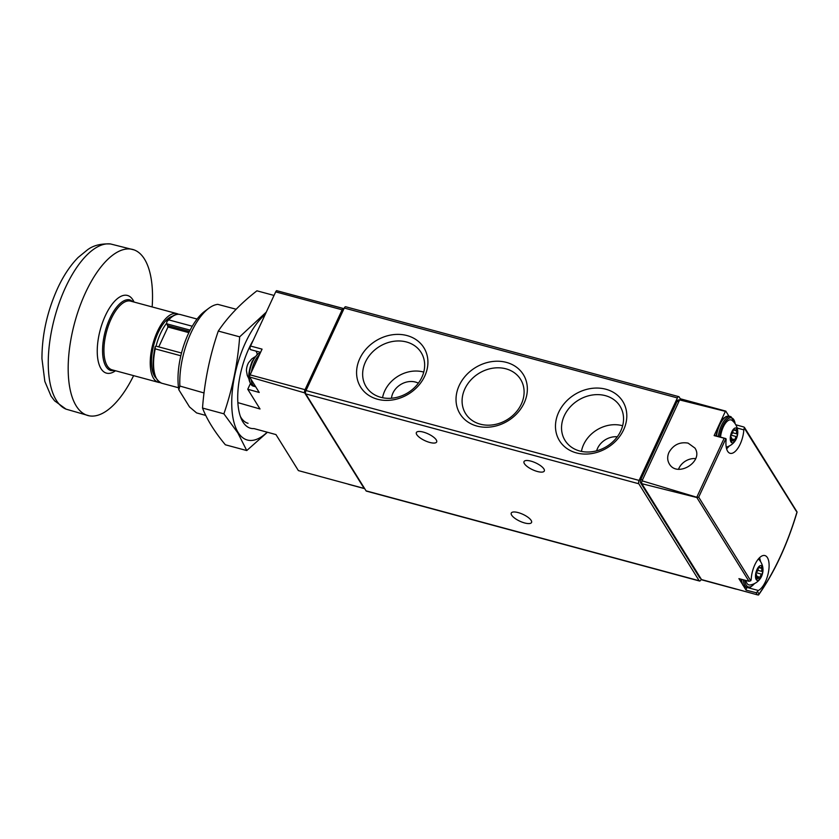 <?xml version="1.0" encoding="UTF-8"?>
<svg xmlns="http://www.w3.org/2000/svg" width="839" height="839" viewBox="0 0 839 839"><rect width="100%" height="100%" fill="white"/><g stroke="black" fill="none" stroke-linecap="round" stroke-linejoin="round"><path stroke-width="1.26" d="M701.32 579.288A152.488 65.62 -74.9 0 1 700.544 580.378A2.538 1.091 -74.9 0 1 699.516 581.018A2.538 1.091 -74.9 0 1 699.17 580.735L638.825 483.767A2.538 1.091 -74.9 0 1 639.098 480.422L677.398 397.927A2.538 1.091 -74.9 0 1 678.793 396.648A2.538 1.091 -74.9 0 1 679.139 396.931L680.419 398.997M699.516 581.018L366.402 491.13A2.538 1.091 -74.9 0 1 366.056 490.846L305.721 393.89A2.538 1.091 -74.9 0 1 305.994 390.534L344.284 308.039A2.538 1.091 -74.9 0 1 345.678 306.759L678.793 396.648M736.338 589.188L702.033 579.927A5.086 2.192 -74.9 0 1 701.488 579.56L757.407 594.841L758.487 595.019L758.991 594.033L757.502 591.631A2.035 0.87 -74.9 0 1 758.351 590.488A18.301 7.876 -74.9 0 0 768.472 572.093A18.301 7.876 -74.9 0 0 764.906 555.565A18.301 7.876 -74.9 0 0 751.22 579.036A2.035 0.87 -74.9 0 1 750.737 580.777L698.698 497.149L696.831 497.517L641.825 483.694A2.538 1.091 -74.9 0 1 642.066 480.82L697.387 497.433M737.177 428.058L743.815 429.851A2.035 0.87 -74.9 0 1 744.298 428.11L796.253 511.161M743.815 429.851A18.301 7.876 -74.9 0 1 730.129 453.312A18.301 7.876 -74.9 0 1 726.102 439.951A2.035 0.87 -74.9 0 0 725.882 438.608L714.587 435.472A2.035 0.87 -74.9 0 0 714.125 435.598L724.172 438.241L696.873 497.045M741.917 583.451L738.918 578.627L748.965 581.28L750.737 580.777M679.611 399.92L725.378 411.351A2.538 1.091 -74.9 0 1 725.787 411.12L680.869 398.924A2.538 1.091 -74.9 0 0 679.611 399.92L642.066 480.82M681.111 399.07L696.915 403.255M735.793 424.775L743.878 427.009M728.913 416.144L725.787 411.12M641.825 483.694L701.488 579.56M757.502 591.631L756.075 592.701L746.091 590.153A2.035 0.87 -74.9 0 1 747.109 587.615M743.543 586.052L746.091 590.153M668.966 452.378C667.152 456.542 667.267 460.38 669.323 463.904C677.304 478.104 704.152 461.502 694.933 448.068L688.095 443.118C679.758 441.713 673.381 444.806 668.966 452.378M725.378 411.351L714.125 435.598M797.05 511.958L796.83 512.514A150.129 64.603 105.1 0 1 758.991 594.033L758.487 595.019M698.698 497.149L725.882 438.608L724.172 438.241M700.617 578.165L699.999 577.998A2.538 1.091 -74.9 0 1 699.653 577.714L640.566 482.782A2.538 1.091 -74.9 0 1 640.839 479.426L677.125 401.273A2.538 1.091 -74.9 0 1 678.52 400.004L679.464 400.255M695.699 458.608A15.06 12.616 -31.9 0 0 678.499 469.274M506.462 362.406A37.252 31.211 -31.9 0 0 456.185 402.552A37.252 31.211 -31.9 0 0 512.43 417.728A37.252 31.211 -31.9 0 0 506.462 362.406M605.915 389.244A37.252 31.211 -31.9 0 0 555.638 429.39A37.252 31.211 -31.9 0 0 611.872 444.565A37.252 31.211 -31.9 0 0 605.915 389.244M407.02 335.569A37.252 31.211 -31.9 0 0 356.743 375.725A37.252 31.211 -31.9 0 0 412.977 390.901A37.252 31.211 -31.9 0 0 407.02 335.569M524.627 522.959A11.18 3.755 24.9 0 1 511.266 513.069A11.18 3.755 24.9 0 1 522.991 514.37A11.18 3.755 24.9 0 1 531.548 522.487A11.18 3.755 24.9 0 1 524.627 522.959M537.39 471.497A11.18 3.755 24.9 0 1 524.018 461.607A11.18 3.755 24.9 0 1 535.743 462.908A11.18 3.755 24.9 0 1 544.301 471.025A11.18 3.755 24.9 0 1 537.39 471.497M429.746 442.447A11.18 3.755 24.9 0 1 416.375 432.557A11.18 3.755 24.9 0 1 428.1 433.857A11.18 3.755 24.9 0 1 436.658 441.975A11.18 3.755 24.9 0 1 429.746 442.447M737.775 431.854A7.677 3.304 105.1 0 0 732.762 430.134A7.677 3.304 105.1 0 0 730.968 441.964A7.677 3.304 105.1 0 0 735.478 440.37A7.677 3.304 105.1 0 0 737.775 431.854A15.249 15.249 0 0 0 732.101 420.444A14.2 6.114 105.1 0 0 725.2 423.611A14.2 6.114 105.1 0 0 720.533 437.077M735.006 439.741A2.538 1.091 -74.9 0 1 736.464 436.605A1.437 0.619 -74.9 0 0 737.229 435.221A1.437 0.619 -74.9 0 0 737.009 433.899A2.538 1.091 -74.9 0 1 736.82 430.858A1.437 0.619 -74.9 0 0 736.663 429.128A1.437 0.619 -74.9 0 0 736.023 429.568A2.538 1.091 -74.9 0 1 734.891 430.365A2.538 1.091 -74.9 0 1 734.377 429.662A1.437 0.619 -74.9 0 0 734.094 429.274A1.437 0.619 -74.9 0 0 733.024 431.078A2.538 1.091 -74.9 0 1 731.566 434.214A1.437 0.619 -74.9 0 0 730.8 435.588A1.437 0.619 -74.9 0 0 731.01 436.92A2.538 1.091 -74.9 0 1 731.199 439.951L733.139 440.454A2.538 1.091 -74.9 0 1 733.653 441.146A1.437 0.619 -74.9 0 0 733.936 441.545A1.437 0.619 -74.9 0 0 735.006 439.741L731.461 438.776M731.042 440.978L732.007 441.241A2.538 1.091 -74.9 0 1 733.139 440.454M732.007 441.241A1.437 0.619 -74.9 0 1 731.367 441.692A1.437 0.619 -74.9 0 1 731.199 439.951M745.944 580.483A14.2 6.114 105.1 0 0 746.983 583.336A14.2 6.114 105.1 0 0 750.076 584.972A15.249 15.249 0 0 0 760.711 577.956A7.677 3.304 105.1 0 0 763.008 569.44A7.677 3.304 105.1 0 0 757.995 567.72A7.677 3.304 105.1 0 0 756.212 579.55A7.677 3.304 105.1 0 0 760.711 577.956M760.249 577.326A2.538 1.091 -74.9 0 1 761.697 574.191A1.437 0.619 -74.9 0 0 762.462 572.817A1.437 0.619 -74.9 0 0 762.252 571.485A2.538 1.091 -74.9 0 1 762.064 568.454A1.437 0.619 -74.9 0 0 761.896 566.713A1.437 0.619 -74.9 0 0 761.267 567.164A2.538 1.091 -74.9 0 1 760.124 567.951A2.538 1.091 -74.9 0 1 759.62 567.258A1.437 0.619 -74.9 0 0 759.326 566.86A1.437 0.619 -74.9 0 0 758.257 568.664A2.538 1.091 -74.9 0 1 756.809 571.799A1.437 0.619 -74.9 0 0 756.044 573.184A1.437 0.619 -74.9 0 0 756.254 574.505A2.538 1.091 -74.9 0 1 756.442 577.547L758.383 578.04A2.538 1.091 -74.9 0 1 758.886 578.742A1.437 0.619 -74.9 0 0 759.18 579.13A1.437 0.619 -74.9 0 0 760.249 577.326L756.705 576.372M756.275 578.574L757.25 578.837A2.538 1.091 -74.9 0 1 758.383 578.04M757.25 578.837A1.437 0.619 -74.9 0 1 756.61 579.277A1.437 0.619 -74.9 0 1 756.442 577.547M423.747 372.097A30.477 25.527 -31.9 0 0 423.401 372.002A30.477 25.527 -31.9 0 0 382.553 397.728M418.367 383.161A17.787 14.903 -31.9 0 0 415.483 382.06A17.787 14.903 -31.9 0 0 391.477 398.242M406.496 341.987A32.385 27.131 -31.9 0 0 370.639 354.016A32.385 27.131 -31.9 0 0 366.874 387.849A32.385 27.131 -31.9 0 0 407.985 392.683A32.385 27.131 -31.9 0 0 421.807 353.659A32.385 27.131 -31.9 0 0 406.496 341.987M622.643 425.761A30.477 25.527 -31.9 0 0 622.286 425.667A30.477 25.527 -31.9 0 0 581.437 451.403M617.294 436.783A17.787 14.903 -31.9 0 0 596.644 450.816M605.391 395.651A32.385 27.131 -31.9 0 0 569.534 407.681A32.385 27.131 -31.9 0 0 565.759 441.513A32.385 27.131 -31.9 0 0 606.88 446.358A32.385 27.131 -31.9 0 0 620.692 407.334A32.385 27.131 -31.9 0 0 605.391 395.651M505.938 368.824A32.385 27.131 -31.9 0 0 470.081 380.854A32.385 27.131 -31.9 0 0 466.316 414.686A32.385 27.131 -31.9 0 0 507.438 419.521A32.385 27.131 -31.9 0 0 521.25 380.497A32.385 27.131 -31.9 0 0 505.938 368.824M158.76 346.885L167.978 327.021L166.971 323.885A2.538 1.091 -74.9 0 1 166.751 323.13A2.538 1.091 -74.9 0 1 166.877 321.62L168.702 319.879L192.267 326.235M155.278 346.612L155.246 348.867A35.584 15.312 105.1 0 0 161.728 383.224C153.222 379.018 151.01 366.958 155.068 347.042L155.278 346.612A2.538 1.091 -74.9 0 1 156.064 346.161A2.538 1.091 -74.9 0 1 156.148 346.182L181.507 353.02M167.297 320.813L166.877 321.62M255.905 351.08A18.301 7.876 -74.9 0 1 257.258 354.215M250.987 349.622A2.538 1.091 -74.9 0 1 250.62 349.653A2.538 1.091 -74.9 0 1 250.546 346.025L275.685 291.878A2.538 1.091 -74.9 0 1 276.65 290.661L343.256 308.532M237.857 402.626L260.027 408.981L247.757 389.254L259.23 392.463L249.603 376.994A2.538 1.091 -74.9 0 1 250.116 374.876L262.062 349.129L250.546 346.025M250.326 383.727L247.757 389.254M249.603 376.994L304.683 392.872A2.538 1.091 -74.9 0 1 305.039 389.695L342.123 309.801A2.538 1.091 -74.9 0 1 343.518 308.532A2.538 1.091 -74.9 0 1 343.759 308.679L343.896 308.888M304.683 392.872L364.157 488.445L298.38 470.595L275.968 434.581L254.018 428.593A55.909 24.058 -74.9 0 1 242.964 422.038A55.909 24.058 -74.9 0 1 241.254 418.734A55.909 24.058 -74.9 0 1 253.294 340.099M305.826 390.953L342.91 310.996M236.126 309.245L217.783 304.358A55.909 24.058 105.1 0 0 208.921 308.196A55.909 24.058 105.1 0 0 179.871 386.045L178.833 389.768L189.509 406.936L196.588 412.924L205.754 415.42M208.921 308.196L204.695 311.321A51.231 22.045 105.1 0 0 178.833 389.768M204.034 392.956L179.871 386.045M152.153 306.938A85.998 37.01 105.1 0 0 134.177 249.928A85.998 37.01 105.1 0 0 85.536 292.633A85.998 37.01 105.1 0 0 89.395 415.861A85.998 37.01 105.1 0 0 133.611 375.641M178.508 314.268A35.584 15.312 105.1 0 0 176.945 313.629L130.653 301.138A35.584 15.312 105.1 0 0 111.115 318.988A35.584 15.312 105.1 0 0 112.122 369.842L158.403 382.332A35.584 15.312 105.1 0 0 160.071 382.563M176.945 313.629A35.584 15.312 105.1 0 0 157.407 331.478A35.584 15.312 105.1 0 0 158.403 382.332M172.425 316.209A33.036 14.221 105.1 0 0 158.141 332.663A33.036 14.221 105.1 0 0 155.802 377.823M166.751 323.13A33.036 14.221 105.1 0 0 160.585 333.314A33.036 14.221 105.1 0 0 156.064 346.161M267.18 432.19A68.106 29.313 -74.9 0 1 238.119 432.452A68.106 29.313 -74.9 0 1 235.381 372.453A68.106 29.313 -74.9 0 1 265.208 314.436M266.278 312.129L239.671 336.838C237.678 363.381 232.413 389.044 223.887 413.816L237.804 432.861L246.75 450.553L267.431 432.253M246.75 450.553L225.366 444.785C214.585 431.812 206.971 419.573 202.514 408.048C204.506 381.504 209.76 355.851 218.287 331.069C227.904 316.764 240.783 303.351 256.923 290.818L274.028 295.433M248.04 423.296A51.787 22.286 -74.9 0 1 241.003 417.539A51.787 22.286 -74.9 0 1 240.374 416.459M218.287 331.069L239.671 336.838M202.514 408.048L223.887 413.816M254.741 356.921L251.731 358.956L248.68 362.553A7.624 3.283 105.1 0 0 247.987 363.853A7.624 3.283 105.1 0 0 246.456 370.817L247.274 375.463L248.858 378.735M366.056 490.846L699.17 580.735M748.965 581.28L696.831 497.517M757.407 594.841L756.075 592.701M641.688 483.086L640.566 482.782M642.496 479.877L640.839 479.426M700.471 577.935L699.653 577.714M678.782 401.724L677.125 401.273M748.336 587.793L758.351 590.488M305.994 390.534L639.098 480.422M305.721 393.89L638.825 483.767M344.284 308.039L677.398 397.927M715.971 435.85L718.897 425.363L723.585 418.273L726.186 416.49L729.217 416.217A17.283 7.436 105.1 0 0 716.516 435.997M729.217 416.217L730.989 416.689A17.283 7.436 105.1 0 0 718.289 436.469M726.522 448.529A16.266 6.995 105.1 0 0 729.101 446.065M735.132 423.726A16.266 6.995 105.1 0 0 727.403 419.311A16.266 6.995 105.1 0 0 719.621 436.836M741.529 579.319A17.283 7.436 105.1 0 0 743.102 585.244A17.283 7.436 105.1 0 0 745.452 587.174L742.641 584.919L741.036 579.183M743.302 579.791A17.283 7.436 105.1 0 0 744.875 585.727A17.283 7.436 105.1 0 0 747.224 587.646L750.255 587.363L754.681 583.493M744.728 580.169A16.266 6.995 105.1 0 0 746.165 585.098A16.266 6.995 105.1 0 0 754.345 583.661M760.375 561.312A16.266 6.995 105.1 0 0 759.379 557.883M730.937 435.116L736.464 436.605M732.646 432.725L737.009 433.899M735.027 430.376L736.82 430.858M733.643 429.463L734.377 429.662M756.18 572.701L761.697 574.191M757.879 570.31L762.252 571.485M760.27 567.972L762.064 568.454M758.886 567.059L759.62 567.258M167.307 320.823C171.785 315.653 176.106 313.555 180.27 314.52A35.584 15.312 105.1 0 0 168.702 319.879M155.246 348.867L180.825 355.767M250.116 374.876L305.039 389.695M275.685 291.878L342.123 309.801M65.547 287.368A85.662 36.864 105.1 0 0 66.05 409.149L54.566 400.811L51.032 396.071L44.834 381.43L41.95 358.652C41.971 334.876 47.183 311.458 57.587 288.375C63.407 275.79 70.266 265.481 78.153 257.447L87.529 249.791C93.297 245.428 100.995 243.488 110.612 243.981A85.662 36.864 105.1 0 0 65.547 287.368M134.051 302.05A40.23 17.315 105.1 0 0 105.368 315.642A40.23 17.315 105.1 0 0 97.995 360.13A40.23 17.315 105.1 0 0 115.509 370.754M133.527 301.914L130.035 299.911A36.601 15.752 105.1 0 0 109.94 318.275A36.601 15.752 105.1 0 0 110.968 370.576L114.995 370.607M166.971 323.885L190.117 330.126M168.094 325.679L189.457 331.447M167.978 327.021L188.859 332.653M260.384 352.758A17.283 7.436 105.1 0 0 252.728 361.41A17.283 7.436 105.1 0 0 253.221 386.108C247.683 382.469 247.316 374.257 252.099 361.452L257.384 354.11L260.426 352.653M259.44 354.782A17.283 7.436 105.1 0 0 254.5 361.892A17.283 7.436 105.1 0 0 251.438 372.013M251.123 379.438A17.283 7.436 105.1 0 0 254.993 386.59L255.654 386.706M256.891 360.267A16.266 6.995 105.1 0 0 255.685 362.595A16.266 6.995 105.1 0 0 254.626 365.164M253.535 383.308A16.266 6.995 105.1 0 0 254.364 384.65M796.945 511.78L744.413 427.366M797.04 512.23C787.328 544.626 774.554 572.146 758.708 594.767M726.605 448.855L729.448 445.897M735.342 424.041L730.989 416.689M726.217 447.103A15.249 15.249 0 0 0 735.478 440.37M745.452 587.174L747.224 587.646M760.585 561.627L759.61 557.652M763.008 569.44A15.249 15.249 0 0 0 758.404 558.963M733.328 429.946L734.891 430.365M758.571 567.531L760.124 567.951M180.27 314.52L197.071 319.051M161.728 383.224L178.529 387.754M348.353 484.26L364.399 488.592M327.472 304.2L343.518 308.532M260.572 352.349L250.62 349.653M66.05 409.149L89.395 415.861M110.612 243.981L134.177 249.928M253.221 386.108L254.993 386.59"/></g></svg>
